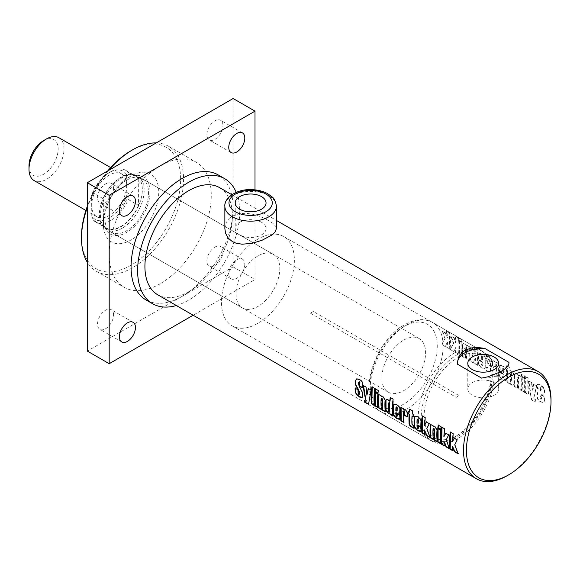 <?xml version="1.0" encoding="UTF-8"?>
<svg xmlns="http://www.w3.org/2000/svg" width="580" height="580" viewBox="0 0 580 580"><rect width="100%" height="100%" fill="white"/><g stroke="black" fill="none" stroke-linecap="round" stroke-linejoin="round"><path stroke-width="0.43" stroke-dasharray="2.9 2.17" d="M310.416 313.171L456.221 397.351L459.142 395.669L313.33 311.489L310.416 313.171M113.571 314.875A11.339 6.547 120 0 0 111.222 309.676A11.339 6.547 120 0 0 102.479 312.721A11.339 6.547 120 0 0 97.534 324.133A11.339 6.547 120 0 0 99.883 329.324A11.339 6.547 120 0 0 108.619 326.286A11.339 6.547 120 0 0 113.571 314.875M113.571 188.594A11.339 6.547 120 0 0 111.222 183.403A11.339 6.547 120 0 0 102.479 186.441A11.339 6.547 120 0 0 97.534 197.852A11.339 6.547 120 0 0 99.883 203.051A11.339 6.547 120 0 0 108.619 200.006A11.339 6.547 120 0 0 113.571 188.594M244.796 264.364A11.339 6.547 -60 0 1 239.852 275.775A11.339 6.547 -60 0 1 231.108 278.813A11.339 6.547 -60 0 1 231.108 265.72A11.339 6.547 -60 0 1 242.447 259.173A11.339 6.547 -60 0 1 244.796 264.364M222.93 251.735A11.339 6.547 120 0 0 220.581 246.543A11.339 6.547 120 0 0 211.838 249.581A11.339 6.547 120 0 0 206.886 260.993A11.339 6.547 120 0 0 209.235 266.184A11.339 6.547 120 0 0 217.979 263.146A11.339 6.547 120 0 0 222.93 251.735M222.93 125.461A11.339 6.547 120 0 0 220.581 120.263A11.339 6.547 120 0 0 211.838 123.308A11.339 6.547 120 0 0 206.886 134.719A11.339 6.547 120 0 0 209.235 139.91A11.339 6.547 120 0 0 217.979 136.873A11.339 6.547 120 0 0 222.93 125.461M255.004 189.877L255.004 279.517L193.147 315.23M146.015 299.925A72.174 41.666 120 0 0 182.098 296.351A72.174 41.666 120 0 0 229.252 232.754A72.174 41.666 120 0 0 218.189 174.921M233.131 98.52L233.131 266.887L87.326 351.074M160.232 283.721A72.174 41.666 -60 0 1 124.142 287.296A72.174 41.666 -60 0 1 113.078 229.463A72.174 41.666 -60 0 1 160.232 165.865A72.174 41.666 -60 0 1 196.315 162.291A72.174 41.666 -60 0 1 207.379 220.124A72.174 41.666 -60 0 1 160.232 283.721M233.131 266.887L255.004 279.517M156.216 142.926A72.174 41.666 -60 0 1 168.613 146.298A72.174 41.666 -60 0 1 168.613 229.637A72.174 41.666 -60 0 1 96.44 271.302A72.174 41.666 -60 0 1 87.326 262.254M87.326 207.538A72.174 41.666 -60 0 1 108.837 170.281M224.859 228.629L226.367 222.27L229.346 218.232L231.84 216.296L239.279 213.578L246.159 213.288L252.104 214.129L259.202 216.144L265.321 218.689L272.926 223.286L275.66 226.243L276.406 228.672M261.529 222.292A15.414 8.896 0 0 0 244.731 220.364A15.414 8.896 0 0 0 235.219 228.585A15.414 8.896 0 0 0 239.728 234.878A15.414 8.896 0 0 0 256.527 236.807A15.414 8.896 0 0 0 266.046 228.585A15.414 8.896 0 0 0 261.529 222.292M494.095 382.655A15.414 8.896 0 0 0 477.296 380.726A15.414 8.896 0 0 0 467.784 388.948A15.414 8.896 0 0 0 472.301 395.241A15.414 8.896 0 0 0 489.099 397.17A15.414 8.896 0 0 0 498.611 388.948A15.414 8.896 0 0 0 494.095 382.655M454.394 438.154L457.518 439.669L455.046 444.563L458.272 453.531L457.765 453.241M450.551 432.252L453.488 433.68L452.719 441.561M452.712 445.904L452.755 450.348M445.853 433.224L448.971 434.739L446.506 439.633L449.725 448.601L449.224 448.311M442.011 427.322L444.947 428.75L444.178 436.631M444.171 440.974L444.215 445.418M438.48 425.278L441.416 426.713L440.8 429.171M438.045 428.714L440.967 430.113L440.684 443.381M430.664 424.451L433.586 425.851L433.543 426.329L435.399 426.786L437.313 430.026L437.204 441.373M433.898 428.294L433.354 428.62L433.303 439.118M426.438 422.015L429.562 423.53L427.09 428.424L430.309 437.392L429.809 437.102M422.595 416.114L425.532 417.542L424.763 425.423M424.756 429.765L424.799 434.21M396.814 406.834L396.271 407.233A61.451 35.481 120 0 0 396.147 410.408L397.126 410.974M394.088 404.035L396.995 404.615C399.243 405.935 400.301 407.544 400.149 409.451L399.736 414.497M397.162 413.779L400.048 415.099L400.2 418.151L399.678 419.151M396.154 412.431L396.307 415.49L396.858 416.433L397.293 416.056M355.402 388.31L358.31 389.651L358.454 393.392L359.1 394.284L359.636 394.074M359.527 381.872L358.832 382.583L358.781 383.757L359.694 386.642C361.956 390.485 362.964 392.79 362.717 393.537L362.797 396.524L362.217 397.401M356.838 378.834L358.048 378.718L359.941 379.487C362.13 380.77 363.094 382.466 362.833 384.569L362.29 387.447M368.452 388.542L371.338 389.912L368.575 403.752M363.493 385.671L366.364 387.041L367.205 395.045M364.791 400.831L364.726 400.41C366.052 401.287 366.575 401.338 366.285 400.562M372.186 387.005L375.115 388.433L374.383 405.101M375.245 392.457L378.174 393.856L377.885 407.124M375.68 389.028L378.617 390.456L378.008 392.914M378.733 394.473L381.662 395.872L381.611 396.35L383.467 396.807L385.388 400.048L385.279 411.394M381.974 398.315L381.423 398.641L381.379 409.139M389.39 402.542L388.839 402.897A61.451 35.481 120 0 0 388.875 411.242L389.434 412.119L389.883 411.822M390.485 397.575L393.421 399.004L392.689 415.672M386.468 399.395L388.005 399.446L390.036 401.157M401.084 407.377L404.013 408.777L403.963 409.255L405.811 409.705L407.726 412.946L407.262 416.65M404.318 411.213L403.774 411.546L403.731 422.044M412.322 415.787L412.264 424.045L414.011 425.974L413.902 427.917M409.951 409.357L412.887 410.778L412.518 413.685L414.076 414.591L413.62 416.534M408.298 411.546L409.618 412.017M417.941 419.028L417.397 419.434A61.451 35.481 120 0 0 417.266 422.602L418.252 423.175M415.215 416.237L416.411 416.099L418.122 416.817C420.37 418.129 421.421 419.746 421.276 421.646L420.863 426.691M418.282 425.981L421.167 427.293L421.326 430.353L420.804 431.346M417.281 424.625L417.433 427.685L417.984 428.627L418.419 428.25M157.731 294.785A61.864 35.713 120 0 0 219.595 259.071A61.864 35.713 120 0 0 219.595 187.637M507.261 475.658A61.864 35.713 120 0 0 551 399.896M445.172 338.183L441.946 344.455L445.353 346.419L447.499 342.316A61.864 35.713 -60 0 1 447.115 347.435L450.015 349.109A61.864 35.713 120 0 0 449.623 332.587L446.723 330.912A61.864 35.713 -60 0 1 447.499 337.951L445.701 332.971L442.7 331.238L445.172 338.183L441.655 344.571L445.063 346.536L447.209 342.468L446.825 347.558L449.725 349.232L449.333 332.811L446.44 331.144L447.209 338.133L445.411 333.181L442.409 331.448L444.882 338.357M453.712 343.113L450.486 349.385L453.893 351.349L456.047 347.246A61.864 35.713 -60 0 1 455.662 352.372L458.555 354.039A61.864 35.713 120 0 0 458.164 337.517L455.264 335.842A61.864 35.713 -60 0 1 456.039 342.881L454.249 337.908L451.24 336.175L453.712 343.113L450.203 349.508L453.603 351.473L455.757 347.406L455.373 352.488L458.265 354.162L457.881 337.748L454.981 336.074L455.75 343.063L453.959 338.118L450.95 336.385L453.422 343.287M458.802 337.886A61.864 35.713 -60 0 1 459.157 340.098L462.057 341.765A61.864 35.713 120 0 0 461.695 339.554L458.512 338.111L458.867 340.308L461.767 341.982L461.412 339.786L458.512 338.111M459.244 340.793A61.864 35.713 -60 0 1 459.193 354.409L462.086 356.084A61.864 35.713 120 0 0 462.144 342.468L458.954 341.004L458.903 354.532L461.796 356.2L461.854 342.678L458.954 341.004M462.905 344.527A61.864 35.713 -60 0 1 462.673 356.417L465.566 358.092A61.864 35.713 120 0 0 465.863 347.007L466.313 346.702L466.864 347.565A61.864 35.713 -60 0 1 466.574 358.672L469.466 360.339A61.864 35.713 120 0 0 469.524 346.724L466.625 345.056A61.864 35.713 -60 0 1 466.675 345.477L463.855 343.556L463.101 343.693L462.615 344.73L462.383 356.54L465.276 358.208L465.573 347.202L466.023 346.898L466.574 347.754L466.284 358.788L469.176 360.463L469.235 346.934L463.848 343.831L462.862 343.86L462.615 344.73M465.863 347.007L466.313 346.702L465.863 347.007M473.128 354.322L469.901 360.593L473.309 362.558L475.462 358.454A61.864 35.713 -60 0 1 475.071 363.58L477.971 365.248A61.864 35.713 120 0 0 477.579 348.725L474.679 347.05A61.864 35.713 -60 0 1 475.455 354.09L473.657 349.117L470.655 347.376L473.128 354.322L469.611 360.716L473.019 362.681L475.165 358.614L474.781 363.696L477.681 365.371L477.289 348.957L474.397 347.282L475.165 354.271L473.367 349.327L470.365 347.594L472.838 354.496M500.069 366.734A61.864 35.713 -60 0 1 500.185 371.845L504.063 374.093A61.864 35.713 -60 0 1 503.911 377.348L503.353 377.79L502.925 376.783A61.864 35.713 120 0 0 503.07 373.97L500.17 372.295A61.864 35.713 -60 0 1 500.025 375.129C499.858 377.058 500.902 378.682 503.157 380.001L505.92 380.647L506.811 378.928A61.864 35.713 120 0 0 506.855 370.75L506.354 369.018L504.926 367.292L502.193 365.567L500.438 365.393L499.779 366.923L499.895 372.012L503.774 374.252L503.621 377.486L503.063 377.921L502.635 376.92L502.78 374.122L499.88 372.454L499.735 375.267C499.568 377.181 500.613 378.798 502.867 380.117L505.151 380.879L506.354 379.922L506.405 370.055L504.839 367.684L501.903 365.777L500.221 365.552L499.779 366.923M503.911 377.348L503.063 377.921L503.911 377.348M544.671 400.562A61.864 35.713 120 0 0 544.816 396.647L541.909 394.973A61.864 35.713 -60 0 1 541.764 398.909L541.111 399.163L540.574 398.228A61.864 35.713 120 0 0 540.683 396.169L541.785 394.603L544.308 392.964L544.62 391.667A61.864 35.713 120 0 0 544.439 389.89L543.351 387.338L540.865 385.156L538.03 383.996L537.471 384.38L537.385 385.57A61.864 35.713 -60 0 1 537.66 388.31L540.567 389.992A61.864 35.713 120 0 0 540.27 387.07L540.69 386.889L541.43 389.108L540.524 390.565L537.979 392.225L537.5 393.834A61.864 35.713 -60 0 1 537.399 396.038C537.211 398.373 538.341 400.258 540.792 401.701L543.395 402.484L544.605 401.055L544.526 396.814L541.618 395.139L541.473 399.054L540.821 399.294L540.284 398.366L540.393 396.321L541.495 394.77L544.258 392.703L544.062 389.608L543.221 387.781L539.987 385.026L538.197 384.257L537.247 384.497L537.37 388.506L540.277 390.188L539.98 387.28L540.4 387.107L541.14 389.31L540.234 390.753L537.551 392.587L537.102 396.176C536.921 398.496 538.051 400.381 540.502 401.817L543.112 402.607L543.946 402.107L544.381 400.708M541.764 398.909L540.821 399.294L541.764 398.909M540.27 387.07L540.69 386.889L540.27 387.07M540.683 390.463L540.234 390.753L540.683 390.463M531.693 382.619L528.873 380.995L531.07 395.821C531.135 398.59 531.838 400.135 533.187 400.468L535.21 401.635A61.864 35.713 120 0 0 535.492 399.671L533.926 397.735L536.754 385.54L533.854 383.866L533.013 390.108L531.693 382.619L528.583 381.205L530.78 395.944C530.845 398.692 531.555 400.236 532.904 400.57L534.919 401.73L535.202 399.779L533.636 397.858L536.464 385.751L533.564 384.076L532.723 390.275L531.41 382.829M525.096 376.159A61.864 35.713 -60 0 1 525.487 392.682L528.387 394.357A61.864 35.713 120 0 0 527.988 377.834L524.806 376.391L525.197 392.805L528.097 394.48L527.706 378.059L524.806 376.391M522.043 377.051A61.864 35.713 -60 0 1 521.986 390.666L524.885 392.334A61.864 35.713 120 0 0 524.943 378.718L521.753 377.261L521.696 390.782L524.596 392.457L524.654 378.928L521.753 377.261M521.594 374.136A61.864 35.713 -60 0 1 521.957 376.348L524.849 378.022A61.864 35.713 120 0 0 524.494 375.811L521.311 374.368L521.666 376.565L524.559 378.24L524.204 376.043L521.311 374.368M514.83 374.513A61.864 35.713 -60 0 1 514.598 386.396L517.49 388.071A61.864 35.713 120 0 0 517.788 376.986L518.245 376.681L518.796 377.544A61.864 35.713 -60 0 1 518.498 388.651L521.398 390.325A61.864 35.713 120 0 0 521.449 376.703L518.556 375.035A61.864 35.713 -60 0 1 518.6 375.456L515.779 373.534L515.025 373.672L514.54 374.709L514.308 386.519L517.208 388.187L517.498 377.181L517.954 376.877L518.505 377.739L518.208 388.767L521.108 390.441L521.159 376.92L515.779 373.81L514.786 373.839L514.54 374.709M517.788 376.986L518.245 376.681L517.788 376.986M506.789 365.589A61.864 35.713 -60 0 1 507.188 382.118L509.37 383.38L509.682 383.039L512.176 385.091L513.604 385.026L514.192 383.887A61.864 35.713 120 0 0 514.213 374.107L511.923 371.12L510.183 370.548A61.864 35.713 120 0 0 509.689 367.263L506.507 365.82L506.898 382.235L509.088 383.503L509.392 383.162L511.372 385.011L513.061 385.258L513.851 384.351L513.923 374.31L511.632 371.33L509.892 370.758L509.399 367.495L506.507 365.82M492.485 361.608A61.864 35.713 -60 0 1 492.674 365.298L495.566 366.966A61.864 35.713 120 0 0 495.45 364.088L495.9 363.776L496.436 364.639A61.864 35.713 -60 0 1 496.147 375.746L499.046 377.421A61.864 35.713 120 0 0 499.097 363.798L496.204 362.13A61.864 35.713 -60 0 1 496.248 362.551L494.124 360.854L492.753 360.738L492.195 361.811L492.384 365.473L495.276 367.14L495.161 364.283L495.61 363.979L496.147 364.834L495.857 375.862L498.757 377.536L498.807 364.015L493.384 360.89L492.456 360.949L492.195 361.811M495.45 364.088L495.9 363.776L495.45 364.088M486.207 367.445A61.864 35.713 -60 0 1 485.975 369.873L489.94 371.708L490.847 369.054A61.864 35.713 120 0 0 490.789 360.782L492.079 361.529A61.864 35.713 120 0 0 491.891 359.636L490.6 358.889A61.864 35.713 120 0 0 490.223 356.395L487.33 354.721A61.864 35.713 -60 0 1 487.7 357.222L486.134 356.316A61.864 35.713 -60 0 1 486.33 358.208L487.889 359.114A61.864 35.713 -60 0 1 487.954 367.357L487.396 368.126L487.657 367.502L485.917 367.582L485.685 369.989L488.657 371.62L490.027 371.591L490.557 369.199L490.499 360.985L491.789 361.724L491.601 359.846L490.31 359.107L489.94 356.62L487.04 354.953L487.41 357.432L485.844 356.526L486.04 358.404L487.599 359.31L487.954 367.357L485.917 367.582M478.942 354.532A61.864 35.713 -60 0 1 479.058 359.651L482.937 361.891A61.864 35.713 -60 0 1 482.785 365.154L482.226 365.589L481.799 364.581A61.864 35.713 120 0 0 481.944 361.768L479.044 360.1A61.864 35.713 -60 0 1 478.899 362.935C478.732 364.863 479.776 366.48 482.031 367.8L484.793 368.452L485.685 366.734A61.864 35.713 120 0 0 485.728 358.556L485.228 356.823L483.807 355.098L481.066 353.372L479.312 353.191L478.652 354.728L478.768 359.81L482.647 362.05L482.495 365.291L481.936 365.726L481.509 364.719L481.654 361.927L478.754 360.252L478.609 363.073C478.442 364.987 479.486 366.603 481.741 367.923L484.024 368.684L485.228 367.727L485.279 357.86L483.713 355.489L480.776 353.582L479.095 353.358L478.652 354.728M482.785 365.154L481.936 365.726L482.785 365.154M502.802 371.649A61.451 35.481 120 0 0 502.671 368.619L503.114 368.264L503.658 369.192A61.451 35.481 -60 0 1 503.781 372.215L503.092 371.476A61.864 35.713 120 0 0 502.969 368.43L503.404 368.068L503.947 368.996A61.864 35.713 -60 0 1 504.071 372.048L503.092 371.476M502.671 368.619L503.404 368.068L502.671 368.619M510.487 382.176L510.045 381.248A61.451 35.481 120 0 0 510.081 372.831L510.538 372.548L511.089 373.433A61.451 35.481 -60 0 1 511.045 381.828L510.487 382.176L510.335 381.111A61.864 35.713 120 0 0 510.371 372.635L510.828 372.353L511.379 373.237A61.864 35.713 -60 0 1 511.335 381.691L510.487 382.176M510.081 372.831L510.828 372.353L510.081 372.831M481.675 359.455A61.451 35.481 120 0 0 481.552 356.424L481.987 356.069L482.531 356.99A61.451 35.481 -60 0 1 482.654 360.02L481.965 359.281A61.864 35.713 120 0 0 481.842 356.229L482.277 355.873L482.821 356.801A61.864 35.713 -60 0 1 482.944 359.846L481.965 359.281M481.552 356.424L482.277 355.873L481.552 356.424M457.475 364.196A25.774 14.884 180 0 1 457.424 363.276A25.774 14.884 180 0 1 457.424 363.167M508.972 363.116A25.774 14.884 180 0 1 508.972 363.276A25.774 14.884 180 0 1 481.61 378.131M107.735 170.919A70.108 40.477 120 0 0 87.326 206.277M81.49 236.582A70.108 40.477 120 0 0 131.065 265.205A70.108 40.477 120 0 0 180.641 179.336A70.108 40.477 120 0 0 131.065 150.713M131.065 175.972L131.065 175.972A39.179 22.62 120 0 0 103.363 223.952A39.179 22.62 120 0 0 131.065 239.946A39.179 22.62 120 0 0 158.768 191.965A39.179 22.62 120 0 0 131.065 175.972L126.694 178.495A32.995 19.046 120 0 0 103.363 218.899A32.995 19.046 120 0 0 126.694 232.37A32.995 19.046 120 0 0 150.024 191.965A32.995 19.046 120 0 0 126.694 178.495L131.065 175.972M176.32 305.515A72.174 41.666 120 0 0 226.961 258.049A72.174 41.666 120 0 0 236.227 192.393M457.678 354.438A51.555 29.761 120 0 0 424.002 399.866A51.555 29.761 120 0 0 431.904 441.17A51.555 29.761 120 0 0 483.459 411.409A51.555 29.761 120 0 0 483.459 351.886A51.555 29.761 120 0 0 457.678 354.438M257.919 239.105A51.555 29.761 120 0 0 224.243 284.534A51.555 29.761 120 0 0 232.145 325.844A51.555 29.761 120 0 0 283.7 296.083A51.555 29.761 120 0 0 283.7 236.553A51.555 29.761 120 0 0 257.919 239.105M257.919 255.939A30.928 17.857 120 0 0 237.713 283.2A30.928 17.857 120 0 0 242.454 307.987A30.928 17.857 120 0 0 273.39 290.123A30.928 17.857 120 0 0 273.39 254.41A30.928 17.857 120 0 0 257.919 255.939M126.694 180.177A30.928 17.857 120 0 0 106.488 207.437A30.928 17.857 120 0 0 111.229 232.218A30.928 17.857 120 0 0 142.158 214.361A30.928 17.857 120 0 0 142.158 178.647A30.928 17.857 120 0 0 126.694 180.177M120.857 226.867A30.377 17.538 120 0 0 141.397 197.475A30.377 17.538 120 0 0 132.9 174.573A30.377 17.538 120 0 0 105.669 193.299A30.377 17.538 120 0 0 103.066 226.236A30.377 17.538 120 0 0 120.857 226.867M122.322 228.165A30.928 17.857 -60 0 1 106.85 229.694A30.928 17.857 -60 0 1 104.204 227.519A30.928 17.857 -60 0 1 103.001 202.217A30.928 17.857 -60 0 1 122.322 177.654A30.928 17.857 -60 0 1 134.575 174.913A30.928 17.857 -60 0 1 137.786 176.124A30.928 17.857 -60 0 1 142.528 200.905A30.928 17.857 -60 0 1 122.322 228.165M138.482 205.385A29.899 17.262 -60 0 1 105.908 227.962A29.899 17.262 -60 0 1 103.487 226.012L103.24 198.751A29.899 17.262 -60 0 1 135.807 176.175A29.899 17.262 -60 0 1 138.228 178.118L138.482 205.385L128.274 199.491A29.899 17.262 -60 0 1 95.707 222.067A29.899 17.262 -60 0 1 93.286 220.117L91.792 216.006A27.84 16.073 120 0 0 109.403 217.942A27.84 16.073 120 0 0 126.788 195.373L128.274 199.491M403.731 340.126A30.928 17.857 -60 0 1 419.195 338.597A30.928 17.857 -60 0 1 419.195 374.31A30.928 17.857 -60 0 1 388.266 392.167A30.928 17.857 -60 0 1 383.525 367.379A30.928 17.857 -60 0 1 403.731 340.126M93.286 220.117L103.487 226.012M126.6 174.66A27.84 16.073 120 0 0 109.192 172.601A27.84 16.073 120 0 0 91.604 195.286L93.032 192.857A29.899 17.262 -60 0 1 110.657 171.76A29.899 17.262 -60 0 1 125.606 170.281A29.899 17.262 -60 0 1 128.028 172.231L126.6 174.66L126.788 195.373M128.028 172.231L138.228 178.118M103.24 198.751L93.032 192.857M91.792 216.006L91.604 195.286M126.694 185.02A24.744 14.29 120 0 0 121.568 173.899A24.744 14.29 120 0 0 102.413 180.619A24.744 14.29 120 0 0 91.698 205.646A24.744 14.29 120 0 0 96.824 216.761A24.744 14.29 120 0 0 115.978 210.04A24.744 14.29 120 0 0 126.694 185.02M29 165.865A20.619 11.905 120 0 0 43.58 174.283A20.619 11.905 120 0 0 58.159 149.031A20.619 11.905 120 0 0 43.58 140.614M58.87 137.707A24.744 14.29 -60 0 1 63.996 149.031A24.744 14.29 -60 0 1 53.193 173.935A24.744 14.29 -60 0 1 34.126 180.561M276.406 206.277A25.774 14.884 0 0 0 250.632 191.393A25.774 14.884 0 0 0 224.859 206.277M457.678 357.802A47.429 27.383 -60 0 1 486.721 399.12A47.429 27.383 -60 0 1 428.642 432.658A47.429 27.383 -60 0 1 457.678 357.802M454.763 352.749A51.555 29.761 120 0 0 421.087 398.177A51.555 29.761 120 0 0 428.99 439.488A51.555 29.761 120 0 0 480.545 409.726A51.555 29.761 120 0 0 480.545 350.197A51.555 29.761 120 0 0 454.763 352.749M406.645 324.974A51.555 29.761 -60 0 1 432.426 322.422A51.555 29.761 -60 0 1 432.426 381.945A51.555 29.761 -60 0 1 380.872 411.706A51.555 29.761 -60 0 1 372.969 370.402A51.555 29.761 -60 0 1 406.645 324.974M403.731 326.656A47.429 27.383 120 0 0 374.687 401.512A47.429 27.383 120 0 0 432.774 367.974A47.429 27.383 120 0 0 403.731 326.656M121.749 341.954L99.883 329.324M133.096 322.306L111.222 309.676M121.749 215.673L99.883 203.051M133.096 196.033L111.222 183.403M231.108 278.813L209.235 266.184M242.447 259.173L220.581 246.543M231.108 152.54L209.235 139.91M242.447 132.893L220.581 120.27M96.44 271.302L124.142 287.296M168.613 146.298L196.315 162.291M235.219 202.906L235.219 228.585M266.046 202.906L266.046 228.585M467.784 363.276L467.784 388.948M498.611 363.276L498.611 388.948M231.877 194.728L276.406 220.436M232.145 325.844L431.904 441.17M283.7 236.553L483.459 351.886M111.229 232.218L242.454 307.987M142.158 178.647L273.39 254.41M103.363 218.899L103.363 223.952M103.066 226.236L104.204 227.519M132.9 174.573L134.575 174.913M419.195 338.597L137.786 176.124M388.266 392.167L106.85 229.694M95.707 222.067L105.908 227.962M109.192 172.601L110.657 171.76M125.606 170.281L135.807 176.175M121.568 173.899L110.642 167.591M96.824 216.761L85.898 210.453M428.99 439.488C436.928 443.642 445.788 443.091 455.561 437.849C461.752 434.485 467.545 429.686 472.939 423.451C493.993 399.896 499.974 360.789 480.545 350.197L432.426 322.422C427.757 319.326 418.021 317.354 404.586 324.771C373.948 341.076 355.736 398.62 380.872 411.706L428.99 439.488"/><path stroke-width="0.87" d="M135.445 327.497A11.339 6.547 -60 0 1 130.493 338.916A11.339 6.547 -60 0 1 121.749 341.954A11.339 6.547 -60 0 1 121.749 328.853A11.339 6.547 -60 0 1 133.096 322.306A11.339 6.547 -60 0 1 135.445 327.497M135.445 201.224A11.339 6.547 -60 0 1 130.493 212.635A11.339 6.547 -60 0 1 121.749 215.673A11.339 6.547 -60 0 1 121.749 202.579A11.339 6.547 -60 0 1 133.096 196.033A11.339 6.547 -60 0 1 135.445 201.224M244.796 138.084A11.339 6.547 -60 0 1 239.852 149.502A11.339 6.547 -60 0 1 231.108 152.54A11.339 6.547 -60 0 1 231.108 139.439A11.339 6.547 -60 0 1 242.447 132.893A11.339 6.547 -60 0 1 244.796 138.084M193.147 315.23L109.192 363.696L109.192 195.329L255.004 111.15L255.004 189.877M236.227 192.393A72.174 41.666 120 0 0 224.75 178.705L218.189 174.921A72.174 41.666 120 0 0 182.098 178.495A72.174 41.666 120 0 0 134.951 242.092A72.174 41.666 120 0 0 146.015 299.925L152.576 303.717A72.174 41.666 120 0 0 176.32 305.515M109.192 363.696L87.326 351.074L87.326 182.7L233.131 98.52L255.004 111.15M87.326 182.7L109.192 195.329M108.837 170.281A72.174 41.666 -60 0 1 132.523 149.872A72.174 41.666 -60 0 1 156.216 142.926M87.326 262.254A72.174 41.666 -60 0 1 81.49 238.264A72.174 41.666 -60 0 1 87.326 207.538M131.065 150.713L132.523 149.872L131.065 150.713A70.108 40.477 120 0 0 107.735 170.919M239.728 209.199A15.414 8.896 180 0 1 235.219 202.906A15.414 8.896 180 0 1 250.632 194.01A15.414 8.896 180 0 1 266.046 202.906A15.414 8.896 180 0 1 256.527 211.127A15.414 8.896 180 0 1 239.728 209.199M276.406 228.672L274.898 232.304L271.918 235.023L261.986 240.301L251.995 243.339L242.056 244.216L235.944 243.15L232.406 241.592L228.339 238.228L225.598 233.349L224.859 228.629M472.301 369.569A15.414 8.896 180 0 1 467.784 363.276A15.414 8.896 180 0 1 483.198 354.373A15.414 8.896 180 0 1 498.611 363.276A15.414 8.896 180 0 1 489.099 371.497A15.414 8.896 180 0 1 472.301 369.569M453.096 450.551L449.913 449.087A61.864 35.713 -60 0 1 450.305 432.107L453.205 433.782A61.864 35.713 120 0 0 452.429 441.713L454.51 437.936M450.203 448.876L450.595 432.006M458.272 453.531L454.865 451.566L452.422 446.085A61.864 35.713 120 0 0 452.813 450.762L449.913 449.087M452.429 441.713L454.227 438.06L457.228 439.792L454.756 444.729L457.983 453.748L454.575 451.784L452.422 446.085M444.555 445.614L441.365 444.157A61.864 35.713 -60 0 1 441.764 427.177L444.657 428.852A61.864 35.713 120 0 0 443.881 436.784L445.969 432.999M441.655 443.939L442.047 427.076M449.725 448.601L446.317 446.636L443.881 441.155A61.864 35.713 120 0 0 444.265 445.832L441.365 444.157M443.881 436.784L445.679 433.122L448.681 434.862L446.216 439.792L449.435 448.811L446.034 446.846L443.881 441.155M441.061 429.316L438.161 427.649L438.516 425.038M441.126 426.808A61.864 35.713 120 0 0 440.771 429.439L437.871 427.764A61.864 35.713 -60 0 1 438.233 425.14L441.126 426.808M441.025 443.577L438.125 441.902L438.074 428.439M440.677 430.237A61.864 35.713 120 0 0 440.735 443.787L437.835 442.12A61.864 35.713 -60 0 1 437.784 428.562L440.677 430.237M433.644 439.314L430.744 437.646L430.693 424.183M437.545 441.568L434.645 439.894L434.355 429.222L433.898 428.294L433.057 428.765A61.864 35.713 120 0 0 433.354 439.531L430.454 437.857A61.864 35.713 -60 0 1 430.403 424.306L433.296 425.974A61.864 35.713 120 0 0 433.253 426.452L435.109 426.909L437.023 430.164A61.864 35.713 120 0 0 437.255 441.779L434.362 440.111A61.864 35.713 -60 0 1 434.065 429.367L433.608 428.432L433.057 428.765M425.14 434.405L421.957 432.948A61.864 35.713 -60 0 1 422.349 415.969L425.249 417.643A61.864 35.713 120 0 0 424.473 425.575L426.554 421.79M422.247 432.738L422.632 415.867M430.309 437.392L426.909 435.428L424.466 429.947A61.864 35.713 120 0 0 424.85 434.623L421.957 432.948M424.473 425.575L426.264 421.914L429.272 423.654L426.8 428.591L430.026 437.603L426.619 435.638L424.466 429.947M395.973 407.377L396.814 406.834L396.271 407.233L396.814 406.834L397.249 407.805A61.451 35.481 -60 0 0 397.126 410.974L396.836 411.14A61.864 35.713 -60 0 1 396.959 407.943L396.524 406.964L395.973 407.377A61.864 35.713 120 0 0 395.85 410.575L396.836 411.14M399.678 419.151L396.017 417.68L393.639 414.823L393.363 405.652L394.088 404.035M400.033 414.671L395.864 412.605A61.864 35.713 120 0 0 396.017 415.686L396.568 416.628L397.293 416.056L396.858 416.433L397.293 416.056L397.148 413.424M396.568 416.628L397.003 416.251A61.864 35.713 -60 0 1 396.858 413.605L399.75 415.28A61.864 35.713 120 0 0 399.903 417.948L399.366 419.369L396.771 418.564L394.009 416.244L393.117 413.932A61.864 35.713 -60 0 1 393.073 405.797L393.95 404.086L396.705 404.738C398.96 406.058 400.012 407.675 399.859 409.596A61.864 35.713 120 0 0 399.743 414.845L395.864 412.605M362.217 397.401L359.426 396.597L356.49 394.146L355.605 392.167L355.402 387.969M362.558 387.607L359.651 385.925L359.948 382.684L359.346 381.799L358.541 382.706L358.491 383.887L359.404 386.787C361.666 390.652 362.674 392.957 362.427 393.718A61.864 35.713 120 0 0 362.529 395.807L361.956 397.597L359.723 397.133L356.526 394.762L355.257 391.884A61.864 35.713 -60 0 1 355.105 388.136L358.012 389.818A61.864 35.713 120 0 0 358.164 393.588L358.81 394.48L359.346 394.27A61.864 35.713 -60 0 1 359.238 392.334L358.143 389.601C355.808 385.7 354.858 383.482 355.301 382.93A61.864 35.713 -60 0 1 355.489 380.944L356.693 378.878L359.651 379.588C361.848 380.872 362.812 382.568 362.543 384.685A61.864 35.713 120 0 0 362.268 387.745L359.361 386.07A61.864 35.713 -60 0 1 359.658 382.8L359.527 381.872L358.832 382.583M358.81 394.48L359.636 394.074L359.1 394.284L359.636 394.074L359.527 392.152L358.433 389.434C356.098 385.548 355.149 383.337 355.591 382.793L356.004 379.827L356.838 378.834M368.575 403.752L364.719 402.266A61.864 35.713 -60 0 1 364.436 400.628C365.762 401.512 366.285 401.556 366.002 400.773L364.312 393.733L363.174 385.49L366.074 387.164L366.908 395.219L368.517 388.288M366.016 401.077L363.464 385.366M365.001 402.041L364.726 400.41M366.908 395.219L368.227 388.411L371.055 390.036L368.699 403.448L367.763 403.912L364.719 402.266M366.226 401.084L366.285 400.562M374.724 405.304L371.831 403.629L372.222 386.759M374.832 388.535A61.864 35.713 120 0 0 374.441 405.514L371.541 403.839A61.864 35.713 -60 0 1 371.932 386.86L374.832 388.535M378.225 407.32L375.333 405.652L375.274 392.189M377.885 393.979A61.864 35.713 120 0 0 377.935 407.537L375.042 405.862A61.864 35.713 -60 0 1 374.985 392.312L377.885 393.979M378.262 393.066L375.361 391.391L375.717 388.781M378.334 390.558A61.864 35.713 120 0 0 377.971 393.182L375.079 391.507A61.864 35.713 -60 0 1 375.434 388.883L378.334 390.558M381.712 409.335L378.82 407.66L378.762 394.204M385.62 411.59L382.72 409.915L382.423 399.243L381.974 398.315L381.132 398.779A61.864 35.713 120 0 0 381.43 409.552L378.53 407.878A61.864 35.713 -60 0 1 378.472 394.327L381.372 395.995A61.864 35.713 120 0 0 381.321 396.474L383.177 396.93L385.098 400.185A61.864 35.713 120 0 0 385.33 411.8L382.43 410.132A61.864 35.713 -60 0 1 382.133 399.388L381.684 398.453L381.132 398.779M389.144 412.322L389.883 411.822A61.451 35.481 -60 0 1 389.847 403.448L389.39 402.542L388.549 403.035A61.864 35.713 120 0 0 388.586 411.438L389.144 412.322L389.593 412.017A61.864 35.713 -60 0 1 389.55 403.593L389.1 402.679L388.549 403.035M393.03 415.867L390.536 414.033L388.629 413.859L385.729 410.241A61.864 35.713 -60 0 1 385.714 400.49L386.077 399.598L387.121 399.373L390.036 401.157L390.521 397.329M390.536 414.033L388.919 413.649L386.019 410.038L386.004 400.352L386.468 399.395M389.745 401.28A61.864 35.713 -60 0 1 390.238 397.43L393.131 399.098A61.864 35.713 120 0 0 392.74 416.077L390.246 414.243M404.072 422.24L401.172 420.565L401.113 407.109M407.544 416.817L404.644 415.142L404.767 412.141L404.318 411.213L403.484 411.684A61.864 35.713 120 0 0 403.782 422.458L400.882 420.783A61.864 35.713 -60 0 1 400.831 407.233L403.724 408.9A61.864 35.713 120 0 0 403.673 409.378L405.522 409.828L407.435 413.083A61.864 35.713 120 0 0 407.254 416.984L404.354 415.309A61.864 35.713 -60 0 1 404.477 412.286L404.028 411.351L403.484 411.684M413.888 416.686L412.032 415.925A61.864 35.713 120 0 0 411.974 424.241L413.721 426.17A61.864 35.713 120 0 0 413.953 428.33L412.119 427.272C409.893 426.177 408.878 424.618 409.081 422.588A61.864 35.713 -60 0 1 409.139 414.25L407.849 413.504A61.864 35.713 -60 0 1 408.037 411.394L409.328 412.141A61.864 35.713 -60 0 1 409.705 409.212L412.598 410.879A61.864 35.713 120 0 0 412.228 413.808L413.794 414.714A61.864 35.713 120 0 0 413.598 416.824L412.032 415.925M409.328 412.141L409.988 409.103M414.243 428.113L412.409 427.054C410.183 425.966 409.168 424.408 409.371 422.392L409.429 414.113L408.139 413.366L408.327 411.271M417.1 419.572L417.941 419.028L417.397 419.434L417.941 419.028L418.376 420A61.451 35.481 -60 0 0 418.252 423.175L417.962 423.335A61.864 35.713 -60 0 1 418.086 420.145L417.651 419.166L417.1 419.572A61.864 35.713 120 0 0 416.976 422.769L417.962 423.335M420.804 431.346L417.143 429.874L414.765 427.025L414.49 417.846L415.215 416.237M421.16 426.865L416.984 424.799A61.864 35.713 120 0 0 417.143 427.88L417.694 428.83L418.419 428.25L417.984 428.627L418.419 428.25L418.274 425.626M417.694 428.83L418.129 428.446A61.864 35.713 -60 0 1 417.984 425.8L420.877 427.474A61.864 35.713 120 0 0 421.022 430.142L420.493 431.563L417.897 430.759L415.135 428.446L414.236 426.126A61.864 35.713 -60 0 1 414.2 417.991L414.599 416.672L415.382 416.193L417.832 416.933C420.079 418.252 421.138 419.869 420.986 421.79A61.864 35.713 120 0 0 420.87 427.039L416.984 424.799M231.877 194.728L219.595 187.637A61.864 35.713 120 0 0 188.66 190.704A61.864 35.713 120 0 0 148.248 245.217A61.864 35.713 120 0 0 157.731 294.785L476.325 478.725A61.864 35.713 120 0 0 507.261 475.658L508.718 474.817A59.798 34.524 -60 0 1 466.429 450.406A59.798 34.524 -60 0 1 508.718 377.167A59.798 34.524 -60 0 1 551 401.577A59.798 34.524 -60 0 1 508.718 474.817M464.971 350.226L471.917 347.84L478.319 347.536L484.786 348.421L508.928 362.355L508.928 363.587L507.529 366.495L504.332 369.402L500.25 371.925L488.077 376.761L481.61 378.131L457.475 364.196L457.468 361.869L458.867 356.671L462.064 352.364L464.971 350.226M551 401.577L551 399.896A61.864 35.713 120 0 0 538.189 371.577A61.864 35.713 120 0 0 507.253 374.637A61.864 35.713 120 0 0 466.842 429.157A61.864 35.713 120 0 0 476.325 478.725M457.424 363.167A25.774 14.884 180 0 1 484.786 348.421M508.928 362.355A25.774 14.884 180 0 1 508.972 363.116M87.326 206.277A70.108 40.477 120 0 0 81.49 236.582L81.49 238.264M224.75 178.705A72.174 41.666 120 0 0 188.66 182.279A72.174 41.666 120 0 0 141.513 245.884A72.174 41.666 120 0 0 152.576 303.717M46.494 138.932L43.58 140.614A20.619 11.905 120 0 0 29 165.865L29 169.237A24.744 14.29 -60 0 1 46.494 138.932A24.744 14.29 -60 0 1 58.87 137.707L110.642 167.591M85.898 210.453L34.126 180.561A24.744 14.29 -60 0 1 29 169.447A24.744 14.29 -60 0 1 29 169.237M235.32 211.743A21.648 12.499 180 0 1 245.028 190.835A21.648 12.499 180 0 1 271.549 206.139A21.648 12.499 180 0 1 235.32 211.743M232.406 216.797A25.774 14.884 0 0 0 260.493 220.023A25.774 14.884 0 0 0 276.406 206.277C275.768 201.623 274.333 198.498 272.092 196.903L267.8 193.749C262.899 191.067 257.223 189.704 250.763 189.653C236.662 188.986 223.873 198.2 224.859 206.277A25.774 14.884 0 0 0 232.406 216.797M224.859 206.277L224.859 228.723M276.406 206.277L276.406 228.723M276.406 220.436L538.189 371.577"/></g></svg>
